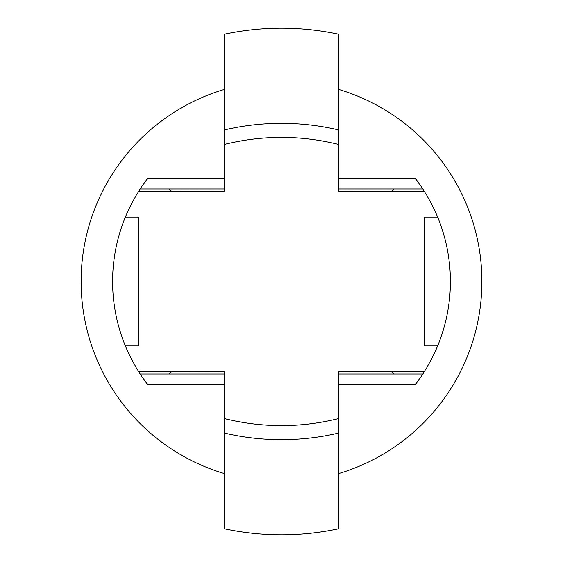 <?xml version="1.0" encoding="UTF-8"?>
<svg xmlns="http://www.w3.org/2000/svg" width="563" height="563" viewBox="0 0 563 563"><rect width="100%" height="100%" fill="white"/><g stroke="black" fill="none" stroke-linecap="round" stroke-linejoin="round"><path stroke-width="0.84" d="M338.757 89.461A200.393 200.393 0 0 1 338.757 473.539M125.366 217.086L138.364 217.086L138.364 345.914L125.366 345.914A168.9 168.9 0 0 1 138.688 191.321L140.152 189.041L169.09 189.041L171.286 190.948L224.243 191.117M338.757 191.117L391.714 190.948L393.91 189.041L422.848 189.041L424.312 191.321A168.9 168.9 0 0 1 437.634 345.914L424.636 345.914L424.636 217.086L437.634 217.086M338.757 384.557L415.318 384.557A168.9 168.9 0 0 0 422.848 373.959L393.91 373.959L391.714 372.052L338.757 371.883M224.243 371.883L171.286 372.052L169.09 373.959L224.243 373.959M224.243 418.527L224.243 528.777C262.414 536.877 300.586 536.877 338.757 528.777L338.757 418.527C300.614 427.957 262.442 427.957 224.243 418.527L224.243 371.679L138.688 371.679L140.152 373.959A168.9 168.9 0 0 0 147.682 384.557L224.243 384.557M437.634 345.914A168.9 168.9 0 0 1 424.312 371.679L338.757 371.679L338.757 418.527M338.757 144.473L338.757 34.223C300.586 26.123 262.414 26.123 224.243 34.223L224.243 144.473C262.386 135.043 300.558 135.043 338.757 144.473L338.757 191.321L424.312 191.321M138.688 191.321L224.243 191.321L224.243 144.473M224.243 433.01C242.963 437.437 262.048 439.654 281.5 439.668C300.966 439.654 320.044 437.437 338.757 433.01M338.757 129.99C320.037 125.563 300.952 123.346 281.5 123.332C262.034 123.346 242.956 125.563 224.243 129.99M140.152 189.041A168.9 168.9 0 0 1 147.682 178.443L224.243 178.443M138.688 371.679A168.9 168.9 0 0 1 125.366 345.914M338.757 178.443L415.318 178.443A168.9 168.9 0 0 1 422.848 189.041M422.848 373.959L424.312 371.679M140.152 373.959L169.09 373.959M169.09 189.041L224.243 189.041M224.243 473.539A200.393 200.393 0 0 1 224.243 89.461M338.757 189.041L393.91 189.041M338.757 373.959L393.91 373.959"/></g></svg>
